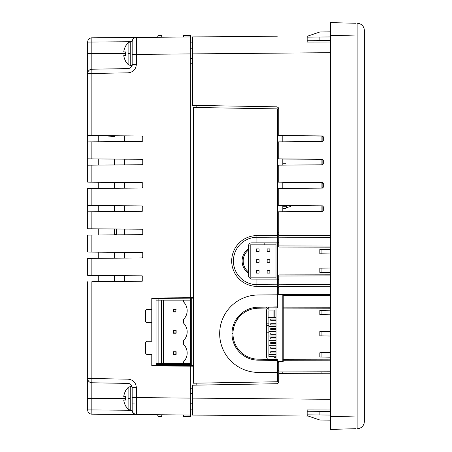 <?xml version="1.0" encoding="UTF-8"?>
<svg xmlns="http://www.w3.org/2000/svg" width="452" height="452" viewBox="0 0 452 452"><rect width="100%" height="100%" fill="white"/><g stroke="black" fill="none" stroke-linecap="round" stroke-linejoin="round"><path stroke-width="0.68" d="M151.782 298.484L151.782 298.812L151.782 298.484L190.343 298.151L190.343 297.698L193.309 297.676L151.782 298.037L151.782 309.479L146.697 309.479L145.425 310.75L145.425 321.344L146.697 322.615L151.782 322.615L151.782 341.26L146.697 341.26L145.425 342.531L145.425 353.125L146.697 354.396L151.782 354.396L151.782 365.837L190.343 366.176L190.343 365.837L151.782 365.498M87.671 378.533L91.869 378.533L87.671 378.533A4.237 4.237 0 0 0 91.835 382.771L91.869 378.533L128.04 379.166L128.001 383.403L128.04 379.166C133.108 379.736 135.882 382.561 136.363 387.641L132.165 387.641L136.363 387.641L136.363 397.607L136.363 387.641C135.882 382.561 133.108 379.736 128.04 379.166L91.869 378.533L91.835 398.342L125.628 398.342L91.835 398.342L91.835 409.936L128.001 410.252L128.001 409.133L128.001 410.252L132.165 410.32L132.662 412.314L134.956 414.303L136.12 414.552L190.343 415.032L136.363 414.557C133.809 414.292 132.408 412.879 132.165 410.32A4.237 4.237 0 0 0 132.176 410.597A4.237 4.237 0 0 1 132.165 410.32L128.001 410.252L128.04 414.484L128.001 410.252L91.835 409.936L91.869 414.173L91.835 409.936L87.671 409.936A4.237 4.237 0 0 0 91.869 414.173L136.363 414.557L136.363 397.607L190.343 398.082L190.343 415.032L190.343 366.176L193.309 366.199L190.343 366.176L190.343 398.082L132.165 397.607L132.165 387.641L132.165 397.607L136.363 397.607L136.363 414.557L91.869 414.173A4.237 4.237 0 0 1 87.671 409.936L91.835 409.936L91.835 382.771A4.237 4.237 0 0 1 87.671 378.533L87.671 398.342L91.835 398.342L87.671 398.342L87.671 409.936L87.671 281.726M91.835 53.658L91.835 69.229L128.001 68.597L128.001 64.45L128.001 68.597C130.538 68.314 131.922 66.902 132.165 64.359L132.165 54.393L132.165 64.359C131.922 66.902 130.538 68.314 128.001 68.597L91.835 69.229L91.835 53.658L125.628 53.658L91.835 53.658L91.835 42.064L91.835 53.658L87.671 53.658L91.835 53.658M128.001 42.867L128.001 41.748L87.671 42.064L87.671 73.467A4.237 4.237 0 0 1 91.835 69.229A4.237 4.237 0 0 0 87.671 73.467L87.671 42.064L128.001 41.748L128.001 42.867M129.261 68.382A4.237 4.237 0 0 0 130.012 68.049L129.261 68.382L130.012 68.049M130.707 67.557A4.237 4.237 0 0 0 131.17 67.082L130.707 67.557L131.17 67.082M131.651 66.376A4.237 4.237 0 0 0 131.973 65.625L131.651 66.376L131.973 65.625M132.165 41.68L128.001 41.748L132.165 41.68C132.413 39.121 133.809 37.708 136.363 37.443L136.363 54.393L132.165 54.393L136.363 54.393L136.363 64.359L132.165 64.359L136.363 64.359L136.363 54.393L190.343 53.918L136.363 54.393L136.363 37.443C133.809 37.708 132.413 39.121 132.165 41.68A4.237 4.237 0 0 1 136.363 37.443A4.237 4.237 0 0 0 132.165 41.68M142.736 210.666A0.847 0.847 -90 0 0 142.759 210.485L142.759 206.767A0.847 0.847 -90 0 0 141.917 205.92L87.671 205.451L87.671 211.807L87.671 188.501M142.736 187.36A0.847 0.847 -90 0 0 142.759 187.179L142.759 183.461A0.847 0.847 -90 0 0 141.917 182.614L87.671 182.145L87.671 158.838L87.671 182.145L87.671 165.195L91.869 165.155L87.671 165.195M142.736 164.053A0.847 0.847 -90 0 0 142.759 163.873L142.759 160.155A0.847 0.847 -90 0 0 141.917 159.307L87.671 158.838L87.671 135.532L87.671 158.838L141.917 159.307L87.671 158.838L91.869 158.872L91.869 141.849L87.671 141.888L141.917 141.414L91.869 141.849L91.869 158.872L141.917 159.307A0.847 0.847 90 0 1 142.759 160.155L142.759 163.873A0.847 0.847 90 0 1 141.917 164.72L91.869 165.155L141.917 164.72M142.736 140.747A0.847 0.847 -90 0 0 142.759 140.566L142.759 136.849A0.847 0.847 -90 0 0 141.917 136.001L87.671 135.532L87.671 53.658L87.671 135.532L141.917 136.001L87.671 135.527L91.869 135.566L91.869 73.467L87.671 73.467L91.869 73.467L91.835 69.229L91.869 73.467L128.04 72.834L128.001 68.597L91.835 69.229M142.736 280.585A0.847 0.847 -90 0 0 142.759 280.404L142.759 276.686A0.847 0.847 -90 0 0 141.917 275.839L87.671 275.37L87.671 258.42M142.736 257.278A0.847 0.847 -90 0 0 142.759 257.098L142.759 253.38A0.847 0.847 -90 0 0 141.917 252.532L87.671 252.063L87.671 235.113M142.736 233.972A0.847 0.847 -90 0 0 142.759 233.791L142.759 230.074A0.847 0.847 -90 0 0 141.917 229.226L87.671 228.757L87.671 211.807M98.265 141.792L98.265 135.623M98.265 165.099L98.265 158.929M98.265 188.405L98.265 182.235L141.917 182.614L98.265 182.235M98.265 211.711L98.265 205.541L141.917 205.92L98.265 205.541M98.265 235.017L98.265 228.848L141.917 229.226L98.265 228.848M98.265 258.324L98.265 252.154L141.917 252.532L98.265 252.154M98.265 281.63L98.265 275.46L141.917 275.839L98.265 275.46M103.988 135.673L114.367 136.577L103.988 135.673M134.43 403.947L132.165 403.93L134.43 403.947M133.391 413.303L136.12 414.552L134.945 414.303M107.971 414.309L136.363 414.557A4.237 4.237 0 0 1 136.346 414.557M190.343 388.234L192.462 388.206M190.343 409.97L190.343 403.376M128.001 383.403C130.538 383.686 131.922 385.098 132.165 387.641C131.922 385.098 130.538 383.686 128.001 383.403L128.001 387.55L128.001 383.403L91.835 382.771M91.869 281.686L141.917 281.251L91.869 281.686L91.869 378.533L91.869 281.686M87.671 275.37L141.917 275.839A0.847 0.847 90 0 1 142.759 276.686L142.759 280.404A0.847 0.847 90 0 1 141.917 281.251M91.869 275.404L91.869 258.38L87.671 258.414L141.917 257.945L91.869 258.38L91.869 275.404M87.671 252.063L141.917 252.532A0.847 0.847 90 0 1 142.759 253.38L142.759 257.098A0.847 0.847 90 0 1 141.917 257.945M91.869 252.097L91.869 235.074L87.671 235.108L141.917 234.639L91.869 235.074L91.869 252.097M87.671 228.757L141.917 229.226A0.847 0.847 90 0 1 142.759 230.074L142.759 233.791A0.847 0.847 90 0 1 141.917 234.639M91.869 228.791L91.869 211.768L87.671 211.802L141.917 211.333L91.869 211.768L91.869 228.791M87.671 205.451L141.917 205.92A0.847 0.847 90 0 1 142.759 206.767L142.759 210.485A0.847 0.847 90 0 1 141.917 211.333M91.869 205.485L91.869 188.461L87.671 188.495L141.917 188.026L91.869 188.461L91.869 205.485M87.671 182.145L141.917 182.614A0.847 0.847 90 0 1 142.759 183.461L142.759 187.179A0.847 0.847 90 0 1 141.917 188.026M91.869 182.179L91.869 165.155L91.869 182.179M128.001 68.597L128.04 72.834L91.869 73.467L91.869 135.566L141.917 136.001A0.847 0.847 90 0 1 142.759 136.849L142.759 140.566A0.847 0.847 90 0 1 141.917 141.414M128.04 72.834C133.108 72.263 135.882 69.438 136.363 64.359C135.882 69.438 133.108 72.263 128.04 72.834M192.462 63.794L190.343 63.766M145.425 321.344L145.425 310.75L146.697 309.479L151.782 309.479L151.782 298.037L190.343 297.698L190.343 53.918L190.343 297.698M190.343 366.176L151.782 365.837L151.782 354.396L146.697 354.396M145.425 353.125L145.425 342.531L146.697 341.26L151.782 341.26L151.782 322.615L146.697 322.615M128.04 37.516L190.343 36.968L190.343 53.918L190.343 36.968L128.04 37.516L128.001 41.748L128.04 37.516L91.869 37.827L91.835 42.064L91.869 37.827A4.237 4.237 0 0 0 87.671 42.064A4.237 4.237 0 0 1 91.869 37.827L107.971 37.691M190.343 48.624L190.343 42.03M131.973 386.375L131.651 385.624A4.237 4.237 0 0 1 131.973 386.375M131.17 384.918L130.707 384.443A4.237 4.237 0 0 1 131.17 384.918M130.012 383.951L129.261 383.618A4.237 4.237 0 0 1 130.012 383.951M151.782 309.479L151.782 322.615L151.782 309.479M124.537 276.584L124.537 280.743A0.847 0.847 90 0 0 124.848 281.398A0.847 0.847 -90 0 1 124.537 280.743L124.537 276.584A0.847 0.847 -90 0 1 125.379 275.737L127.605 275.714L125.379 275.737A0.847 0.847 90 0 0 124.537 276.584M124.537 253.278L124.537 257.437A0.847 0.847 90 0 0 124.848 258.092A0.847 0.847 -90 0 1 124.537 257.437L124.537 253.278A0.847 0.847 -90 0 1 125.379 252.431L127.605 252.408L125.379 252.431A0.847 0.847 90 0 0 124.537 253.278M124.537 229.972L124.537 234.13A0.847 0.847 90 0 0 124.848 234.786A0.847 0.847 -90 0 1 124.537 234.13L124.537 229.972A0.847 0.847 -90 0 1 125.379 229.124L127.605 229.102L125.379 229.124A0.847 0.847 90 0 0 124.537 229.972M124.537 206.666L124.537 210.824A0.847 0.847 90 0 0 124.848 211.479A0.847 0.847 -90 0 1 124.537 210.824L124.537 206.666A0.847 0.847 -90 0 1 125.379 205.818L127.605 205.796L125.379 205.818A0.847 0.847 90 0 0 124.537 206.666M124.537 183.359L124.537 187.518A0.847 0.847 90 0 0 124.848 188.173A0.847 0.847 -90 0 1 124.537 187.518L124.537 183.359A0.847 0.847 -90 0 1 125.379 182.512L127.605 182.489L125.379 182.512A0.847 0.847 90 0 0 124.537 183.359M124.537 160.053L124.537 164.212A0.847 0.847 90 0 0 124.848 164.867A0.847 0.847 -90 0 1 124.537 164.212L124.537 160.053A0.847 0.847 -90 0 1 125.379 159.206L127.605 159.183L125.379 159.206A0.847 0.847 90 0 0 124.537 160.053M124.537 136.747L124.537 140.905A0.847 0.847 90 0 0 124.848 141.561A0.847 0.847 -90 0 1 124.537 140.905L124.537 136.747A0.847 0.847 -90 0 1 125.379 135.899L127.605 135.877L125.379 135.899A0.847 0.847 90 0 0 124.537 136.747M127.605 182.489L125.379 182.512L127.605 182.489M127.605 205.796L125.379 205.818L127.605 205.796M127.605 229.102L125.379 229.124L127.605 229.102M127.605 252.408L125.379 252.431L127.605 252.408M127.605 275.714L125.379 275.737L127.605 275.714M127.605 135.877L125.379 135.899L127.605 135.877M127.605 159.183L125.379 159.206L127.605 159.183M114.367 137.007L114.367 136.577M114.367 159.07L114.367 164.957L114.367 159.07M114.367 182.376L114.367 188.264L114.367 182.376M114.367 205.683L114.367 211.57L114.367 205.683M116.486 229.006L116.486 234.305L114.367 234.305L114.367 234.876L114.367 228.989M114.367 252.295L114.367 258.182L114.367 252.295M114.367 275.601L114.367 281.489L114.367 275.601M132.165 387.641L132.165 410.128L130.261 410.128L130.261 386.556L132.024 386.556L130.261 386.556L130.261 398.342L128.108 398.342L128.108 409.241L128.108 398.342L130.261 398.342L130.261 410.128L128.108 409.241L125.616 406.02M266.482 325.457L268.906 325.457M268.906 325.259L266.482 325.259L268.906 325.259M237.26 317.835L237.26 319.553M237.441 319.281L237.441 317.592L237.441 319.281M248.634 244.99A28.369 0.497 -90 0 0 248.6 248.594L248.6 273.364A28.369 0.497 -90 0 0 248.634 276.969L250.77 279.07A23.538 0.412 180 0 0 256.945 279.087L277.392 279.087L277.511 286.512L256.928 286.382A25.397 25.397 90 0 1 231.69 260.979A25.397 25.397 90 0 1 256.928 235.582L277.511 235.452L277.494 237.164L256.945 237.289A23.696 23.696 -90 0 0 233.401 260.979A23.696 23.696 -90 0 0 256.945 284.675L256.945 279.087A23.538 0.412 0 0 1 250.77 279.07L248.634 276.969A28.369 0.497 90 0 1 248.6 273.364A15.057 15.057 90 0 1 248.6 248.594A28.369 0.497 90 0 1 248.634 244.99L249.272 243.509L250.77 242.888A23.538 0.412 180 0 1 256.945 242.871A23.538 0.412 -0 0 0 250.77 242.888M193.309 365.668L191.275 365.674L191.275 298.151L193.309 298.151M277.392 242.871L256.945 242.871L256.945 237.289L256.945 242.871L277.392 242.871L277.494 237.164L277.392 242.871M248.594 249.945L248.6 248.594A15.057 15.057 -90 0 0 248.6 273.364L248.594 272.019A13.978 13.978 90 0 1 248.594 249.945A13.978 13.978 -90 0 0 248.594 272.019L248.594 249.945M277.511 108.904L277.511 235.452L277.511 108.904L193.394 107.452L277.511 108.904M193.309 107.531L193.394 383.211L277.511 381.754L277.511 372.584L258.019 372.403A38.708 38.708 90 0 1 219.672 333.695A38.708 38.708 90 0 1 258.019 294.986L277.511 294.806L277.511 286.512L277.511 294.806A56.613 0.989 -90 0 0 277.358 306.897L277.353 307.857L277.33 306.897L277.33 307.835L268.544 307.84L268.544 307.044L268.544 307.84L267.629 308.061M256.928 235.582L256.945 237.289L277.494 237.164L277.511 235.452L256.928 235.582A25.397 25.397 -90 0 0 231.69 260.979A25.397 25.397 -90 0 0 256.928 286.382L277.511 286.512L277.392 279.087L256.945 279.087L256.945 284.675L277.494 284.8L256.945 284.675L256.928 286.382L256.945 284.675A23.696 23.696 90 0 1 233.401 260.979A23.696 23.696 90 0 1 256.945 237.289L256.928 235.582M277.511 294.806L258.019 294.986L258.019 307.224L277.358 306.897A56.613 0.989 90 0 1 277.511 294.806M258.019 307.224L258.019 294.986A38.708 38.708 -90 0 0 219.672 333.695A38.708 38.708 -90 0 0 258.019 372.403L258.019 360.165A26.476 26.47 90 0 1 231.983 333.695A26.476 26.47 90 0 1 258.019 307.224M193.399 374.228L193.309 116.435L193.399 374.228M277.358 360.493L258.019 360.165L258.019 372.403L277.511 372.584A56.613 0.989 90 0 1 277.358 360.493M266.426 308.078L266.426 307.083L266.426 308.078M275.957 360.47L276.025 359.617L276.025 360.476L276.025 359.617L268.415 359.764L267.126 359.323M266.482 309.976L267.703 308.055L258.035 308.219A25.481 25.481 -90 0 0 232.972 333.695A25.481 25.481 -90 0 0 258.035 359.176L267.618 359.334L266.482 357.459L266.482 309.976L266.482 357.459L267.618 359.334L268.601 359.577A7745.867 135.182 180 0 0 277.353 359.577L276.025 359.617L276.025 360.476M266.296 308.083L266.296 307.083M123.746 400.065A15.227 15.227 0 0 0 125.701 405.969A15.227 15.227 0 0 1 123.746 400.065L125.701 400.065A14.967 11.04 -90 0 1 125.701 396.619L123.746 396.619A15.227 15.227 0 0 1 125.701 390.714L125.701 390.714A15.227 15.227 0 0 0 123.746 396.619L125.701 396.619A14.967 11.04 90 0 0 125.701 400.065L123.746 400.065L125.701 400.065M125.616 390.664L128.108 387.437L128.108 398.342L128.108 387.437L130.261 386.556M123.746 396.619L125.701 396.619M123.746 55.381A15.227 15.227 0 0 0 125.701 61.286L125.701 61.286A15.227 15.227 0 0 1 123.746 55.381L125.701 55.381A14.967 11.04 -90 0 1 125.701 51.935L123.746 51.935A15.227 15.227 0 0 1 125.701 46.031A15.227 15.227 0 0 0 123.746 51.935L125.701 51.935A14.967 11.04 90 0 0 125.701 55.381L123.746 55.381L125.701 55.381M128.108 53.658L128.108 64.563L128.108 53.658L130.261 53.658L130.261 41.872L132.165 41.872L130.261 41.872L130.261 53.658L128.108 53.658L128.108 42.759L128.108 53.658M125.616 61.336L128.108 64.563L130.261 65.444L130.261 53.658L130.261 65.444L132.165 65.444L132.165 64.359M123.746 51.935L125.701 51.935M132.165 54.393L132.165 41.872M276.025 242.871L276.025 279.087L276.025 242.871M276.025 307.835L276.025 359.577L276.025 307.835L276.025 317.349L274.839 317.349L276.025 317.349M282.805 373.38L282.805 371.951M282.805 361.385L282.805 294.009M282.805 211.751L282.805 205.502M282.805 188.444L282.805 182.196M282.805 165.138L282.805 158.889M282.805 141.832L282.805 135.583M290.856 205.57L290.856 206.44L286.704 207.553L286.619 205.536M276.025 323.852L270.731 323.852M268.906 323.852L266.482 323.852M241.701 314.496L241.701 313.196L241.701 314.496M239.583 316.569L239.583 315.129M276.025 244.848L250.193 244.848L250.193 277.138L276.025 277.138M259.075 270.415L259.075 273.104L256.386 273.104L256.386 270.415L259.075 270.415M269.838 270.415L269.838 273.104L267.149 273.104L267.149 270.415L269.838 270.415M259.075 259.651L259.075 262.341L256.386 262.341L256.386 259.651L259.075 259.651M269.838 259.651L269.838 262.341L267.149 262.341L267.149 259.651L269.838 259.651M259.075 248.888L259.075 251.578L256.386 251.578L256.386 248.888L259.075 248.888M269.838 248.888L269.838 251.578L267.149 251.578L267.149 248.888L269.838 248.888M274.969 351.673L270.731 351.673L270.731 352.944L274.969 352.944L274.969 351.673L276.025 351.673M274.969 337.689L270.731 337.689L270.731 338.96L274.969 338.96L274.969 337.689L276.025 337.689M276.025 326.672L268.906 326.672L268.906 337.051L268.906 310.948L268.906 317.349L273.991 317.349L273.991 310.948L268.906 310.948L268.906 356.713L274.33 356.713C273.245 356.713 273.245 356.713 274.33 356.713L274.33 357.56L275.601 357.56L275.601 356.713L276.025 356.713M268.906 345.317L268.906 354.639L268.906 337.051L268.906 345.317L276.025 345.317M276.025 352.944L274.969 352.944M276.025 348.283L270.731 348.283L270.731 347.012L276.025 347.012M276.025 338.96L274.969 338.96M276.025 329.638L270.731 329.638L270.731 328.367L276.025 328.367M268.906 356.713L268.906 354.639L268.906 356.713M268.906 335.994L276.025 335.994M276.025 334.299L270.731 334.299L270.731 333.028L276.025 333.028M276.025 331.333L268.906 331.333M276.025 343.622L270.731 343.622L270.731 342.35L276.025 342.35M276.025 340.655L268.906 340.655M268.302 307.857L268.059 310.1L274.839 310.1L274.839 317.349L268.059 317.349L268.906 317.349L268.906 322.01L276.025 322.01M273.991 317.349L274.839 317.349L273.991 317.349L273.991 310.948L273.991 317.349M276.025 320.315L270.731 320.315L270.731 319.044L276.025 319.044M268.906 322.01L268.906 326.672M276.025 324.977L270.731 324.977L270.731 323.705L276.025 323.705M276.025 354.639L268.906 354.639M250.193 245.069L248.634 245.069M264.188 242.871L264.188 244.848M282.805 208.417L286.037 208.417L286.037 206.265L282.805 206.265M282.805 163.748L286.037 163.748L286.037 165.11M190.399 366.176L190.399 297.698L190.399 300.156L183.67 300.156L190.399 300.156L190.399 363.719L183.67 363.719L183.67 361.679A12.379 12.379 0 0 0 183.67 344.435A12.379 12.379 0 0 1 183.67 361.679L183.67 363.719L190.399 363.719L190.399 365.521L190.399 364.385L156.064 364.385L158.11 364.385L156.064 364.385L156.064 300.156L183.67 300.156L156.064 300.156L156.064 363.719L158.11 363.719L158.11 300.156L158.11 363.719L161.443 363.719L161.443 300.156L161.443 363.719L163.488 363.719L163.488 300.156L163.488 363.719L183.67 363.719L156.064 363.719L156.064 364.385L156.064 363.719M183.67 319.27A12.379 12.379 0 0 0 183.67 302.026A12.379 12.379 0 0 1 183.67 319.27L183.67 323.231L183.67 319.27M183.67 340.475A12.379 12.379 0 0 0 183.67 323.231A12.379 12.379 0 0 1 183.67 340.475L183.67 344.435L183.67 340.475M183.67 300.156L183.67 302.026M176.139 311.993L173.444 311.993L176.139 311.993M173.444 311.993L173.444 309.304L173.444 311.993L173.444 309.304L176.139 309.304M175.868 311.727L175.868 309.575L173.715 309.575L173.715 311.727L175.868 311.727M173.444 333.197L173.444 330.508L173.444 333.197L176.139 333.197L173.444 333.197L175.868 332.932L173.715 332.932L173.715 330.779L176.139 330.508L173.444 330.508L175.868 330.779L176.139 333.197L176.139 330.508L176.139 333.197L176.139 330.508L173.444 330.508M173.444 354.402L173.444 351.712L173.444 354.402L176.139 354.402L173.444 354.402L176.139 354.402L176.139 351.712L173.444 351.712L176.139 351.712L176.139 354.402M173.715 354.131L175.868 354.131L175.868 351.978L173.715 351.978L173.715 354.131M156.064 298.45L156.064 300.156M158.11 364.385L158.11 363.719L158.11 364.385L190.399 364.385L190.399 363.719M158.11 300.156L158.11 298.427L158.11 300.156M190.399 300.156L190.399 297.698M190.399 416.642L190.399 409.116L190.399 416.642L183.67 416.642L190.399 416.642M190.399 365.521L158.11 365.521M157.601 414.744L158.11 416.642L161.443 416.642L161.946 414.783L161.443 416.642L158.11 416.642L157.601 414.744M183.67 414.97L183.67 416.642L183.67 414.97M157.601 37.256L158.11 35.352L161.443 35.352L161.946 37.217L161.443 35.352L158.11 35.352L157.601 37.256M183.67 37.03L183.67 35.352L190.399 35.352L190.399 42.883L190.399 35.352L183.67 35.352L183.67 37.03M356.023 428.688L330.48 429.4L330.48 416.693L330.48 429.4L356.018 428.733L356.018 416.021L330.48 416.693L330.48 35.307L330.48 416.693L356.018 416.021L356.018 35.979L330.48 35.307L330.48 22.6L356.018 23.267L330.48 22.6L330.48 35.307L356.018 35.979L356.018 23.267M330.904 275.906L278.782 276.019L278.782 284.777L330.904 284.534L278.782 284.777L278.782 286.489L330.48 286.257L278.782 286.489L278.782 293.998L330.48 294.173M321.118 135.916L321.118 141.499L321.118 135.916M321.118 159.223L321.118 164.805L321.118 159.223M321.118 182.529L321.118 188.111L321.118 182.529M321.118 205.835L321.118 211.417L321.118 205.835M321.118 294.139L321.118 294.427L321.118 294.139M321.118 371.815L321.118 373.25L321.118 371.815M277.511 117.017L277.511 135.538L322.434 135.928L323.276 136.775L323.276 140.64L322.434 141.487L278.782 141.866L278.782 158.855L322.434 159.234L323.276 160.081L323.276 163.946L322.434 164.794L278.782 165.172L278.782 182.162L322.434 182.54L323.276 183.388L323.276 187.252L322.434 188.1L278.782 188.478L278.782 205.468L322.434 205.846L323.276 206.694L323.276 210.559L322.434 211.406L278.782 211.785L278.782 237.187L330.904 237.43L278.782 237.187L278.782 245.944L330.904 246.057M319.886 40.358L330.48 40.454L319.886 40.358L319.886 37.047L319.886 40.358L307.174 40.251L319.886 40.358M330.48 36.951L307.174 37.154L330.48 36.951M307.174 411.749L307.174 414.846L319.886 414.953L319.886 411.642L319.886 414.953L330.48 415.049L307.174 414.846L330.48 415.049L307.174 414.846L307.174 415.693L319.886 420.038L307.174 415.693L307.174 411.749L330.48 411.546L307.174 411.749L307.174 409.953L307.174 411.749L307.174 409.953L330.904 409.998L307.174 409.953L307.174 411.749L307.174 409.953L330.904 409.998M330.48 420.134L319.886 420.038L330.48 420.134L330.48 422.405M330.48 336.017L319.841 335.83L330.48 336.017M330.48 331.372L321.101 331.536L321.101 335.853L319.841 335.83L319.841 331.559L319.909 335.83L319.909 331.559L321.101 331.536L319.841 331.559L330.48 331.372M330.48 310.185L321.101 310.349L321.101 314.665L330.48 314.829L321.101 314.665L321.101 310.349L319.841 310.371L319.841 314.643L321.101 314.665L319.841 314.643L319.841 310.371L330.48 310.185M307.174 36.307L319.886 31.962L307.174 36.307L307.174 37.154L319.886 37.047L307.174 37.154L307.174 42.047L307.174 36.307M330.48 29.595L330.48 31.866L319.886 31.962L330.48 31.866M330.904 42.002L307.174 42.047L330.904 42.002L307.174 42.047L307.174 40.251M196.151 383.16L196.151 385.149L276.935 383.725L278.172 383.11L278.771 381.861L278.782 371.962L330.48 371.781M278.782 370.583L277.511 370.572L277.511 372.578M330.48 373.222L278.782 373.397L278.731 382.093L278.003 383.268L276.935 383.725L192.462 385.211L276.703 383.742L192.462 385.211L192.462 403.201L192.462 385.211M330.48 357.204L319.841 357.018L330.48 357.204M330.48 352.56L321.101 352.724L321.101 357.04L321.101 352.724L319.841 352.746L319.841 357.018L319.841 352.746L330.48 352.56M330.48 249.34L321.101 249.504L321.101 253.815L330.48 253.979L321.101 253.815L321.101 249.504L319.841 249.521L319.841 253.792L321.101 253.815L319.841 253.792L319.841 249.521L330.48 249.34M278.782 108.949L278.172 107.463L276.703 106.83L278.172 107.463L278.782 108.949L278.782 135.549L277.511 135.538L322.434 135.928L278.782 135.549M196.151 105.423L196.151 107.497M192.462 42.867L190.343 42.883L192.462 42.867M190.343 48.805L192.462 48.799L190.343 48.805M277.296 36.2L192.462 36.94L192.462 105.361L276.703 106.83L192.462 105.361L192.462 53.89L330.48 52.681L192.462 53.89L192.462 36.94L277.296 36.2M278.782 235.475L330.48 235.707L278.782 235.475M323.276 140.64L323.276 136.775M322.434 135.928L277.511 135.538M322.434 159.234L277.511 158.844L322.434 159.234L277.511 158.844L277.511 141.877L322.434 141.487L322.852 140.753L322.852 136.894L322.01 136.046L282.805 135.702L322.01 136.046M323.276 163.946L323.276 160.081M277.511 169.619L277.511 165.183L322.434 164.794L322.852 164.059L322.852 160.2L322.852 164.059M322.434 182.54L277.511 182.15M323.276 187.252L323.276 183.388M277.511 188.49L322.434 188.1L322.852 187.365L322.852 183.506L322.852 187.365M322.434 205.846L277.511 205.457M323.276 210.559L323.276 206.694M277.511 286.432L277.511 211.796L277.511 232.243L278.782 232.238L277.511 232.243L277.511 211.796L322.434 211.406M190.343 58.528L192.462 58.528L190.343 58.528M278.782 242.521L277.511 242.515L277.511 234.452L278.782 234.447L277.511 234.452L277.511 286.489L277.511 279.449L278.782 279.443M277.511 294.433L283.223 294.433L277.511 294.433M330.904 247.148L278.782 247.029L278.782 245.944M278.782 276.019L278.782 274.935L330.904 274.81M278.782 287.517L277.511 287.506M330.904 360.176L283.229 360.272L283.223 361.385L283.223 294.433L283.229 295.444L283.229 294.585L330.904 294.388M278.782 362.334L277.511 362.346L277.511 361.385L278.782 361.385L278.782 371.962M283.223 361.385L278.782 361.385L283.223 361.385M277.511 361.385L278.782 361.385L277.511 361.385M330.904 308.213L283.229 308.117L283.229 359.278L330.904 359.176M330.48 295.608L283.223 295.444L283.229 307.117L330.904 307.213M213.734 36.753L275.217 36.216L213.734 36.753M322.01 159.353L282.805 159.008L322.01 159.353L282.805 159.008L322.01 159.353L322.852 160.2M322.01 182.659L282.805 182.314L322.01 182.659L282.805 182.314L322.01 182.659L322.852 183.506M282.805 205.62L286.619 205.654L282.805 205.62M290.856 205.694L322.852 205.971L322.852 211.293L322.852 205.971L290.856 205.694M282.805 298.845L283.223 298.851L282.805 298.845M283.223 305.083L282.805 305.089L283.223 305.083M268.906 332.774L266.482 332.819M232.978 333.401L231.983 333.418M192.462 409.133L190.343 409.116L192.462 409.133M190.343 393.477L192.462 393.472L190.343 393.477M192.462 415.06L192.462 398.11L330.48 399.314L192.462 398.11L192.462 415.06L308.281 416.072L192.462 415.06M190.343 403.195L192.462 403.201L190.343 403.195M319.841 268.166L330.48 267.985L319.841 268.166L319.841 272.437L321.101 272.46L319.841 272.437L319.841 268.166M330.48 272.624L321.101 272.46L321.101 268.149L321.101 272.46L330.48 272.624M364.329 421.53A7.198 7.198 0 0 1 357.131 428.733A7.198 7.198 180 0 0 364.329 421.53L364.329 416.021L357.131 416.021L357.131 428.733A7.198 7.198 0 0 0 364.329 421.53L364.329 35.979L357.131 35.979L357.131 416.021L364.329 416.021L364.329 421.53L364.329 30.47A7.198 7.198 180 0 0 357.131 23.267L357.131 35.979L364.329 35.979L364.329 416.021L364.329 30.47A7.198 7.198 0 0 0 357.131 23.267M132.165 410.467L132.662 412.314M125.616 45.98L128.108 42.759L130.261 41.872"/></g></svg>
